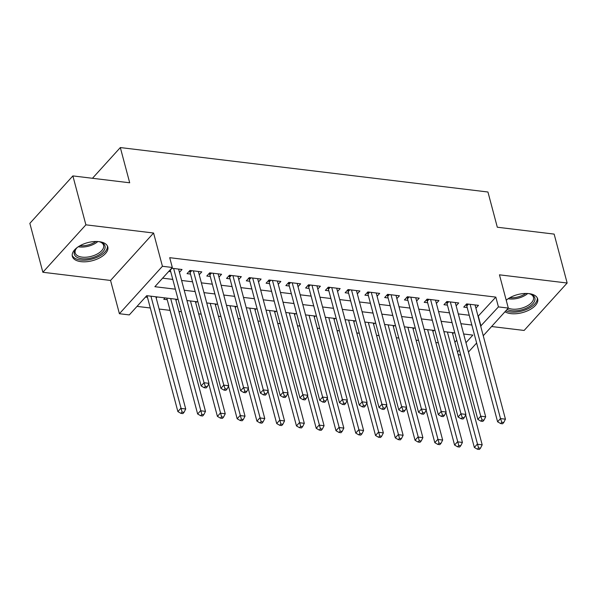<?xml version="1.0" encoding="UTF-8"?>
<svg xmlns="http://www.w3.org/2000/svg" width="597" height="597" viewBox="0 0 597 597"><rect width="100%" height="100%" fill="white"/><g stroke="black" fill="none" stroke-linecap="round" stroke-linejoin="round"><path stroke-width="0.9" d="M80.998 261.658A18.343 9.328 165.1 0 0 99.975 257.703A18.343 9.328 165.1 0 0 107.796 246.942A18.343 9.328 165.1 0 0 99.139 241.658A18.343 9.328 165.1 0 0 80.17 245.613A18.343 9.328 165.1 0 0 72.349 256.374A18.343 9.328 165.1 0 0 80.998 261.658M504.98 311.761A18.343 9.328 165.1 0 0 510.875 313.626A18.343 9.328 165.1 0 0 529.845 309.671A18.343 9.328 165.1 0 0 537.673 298.91A18.343 9.328 165.1 0 0 529.017 293.627A18.343 9.328 165.1 0 0 506.196 300.172M178.122 299.478L146.735 295.679L129.288 314.91L119.407 313.716L162.429 266.277L172.317 267.471L154.869 286.702L175.384 289.187M110.557 280.456L153.578 233.017L85.886 224.83L72.871 175.914L29.85 223.36L42.865 272.269L110.557 280.456L119.407 313.716M491.592 326.522L524.129 330.454L567.15 283.015L499.458 274.829L508.308 308.089L483.242 335.738M460.69 354.976L458.197 354.678M137.026 306.38L150.31 307.985M159.13 309.052L170.07 310.373M178.899 311.44L181.384 311.738M198.659 313.828L201.152 314.134M218.427 316.223L220.912 316.522M238.188 318.611L240.681 318.91M257.956 320.999L260.441 321.298M277.717 323.387L280.209 323.686M297.485 325.775L299.97 326.081M317.246 328.163L319.738 328.469M337.014 330.559L339.499 330.857M356.775 332.947L359.267 333.245M376.543 335.335L379.028 335.633M396.304 337.723L398.796 338.029M416.072 340.111L418.557 340.417M435.832 342.506L438.325 342.805M85.886 224.83L42.865 272.269M72.871 175.914L129.698 182.786L120.325 147.563L487.943 192.01L497.308 227.226L554.135 234.099L567.15 283.015M179.443 272.344L182.033 269.493L171.623 268.232M199.211 274.739L201.793 271.881L189.936 270.448L187.033 273.657L190.488 274.075M218.972 277.127L221.562 274.269L209.704 272.836L206.793 276.045L210.256 276.463M238.74 279.515L241.322 276.665L229.464 275.224L226.561 278.433L230.017 278.851M258.501 281.903L261.09 279.053L249.233 277.62L246.322 280.821L249.785 281.239M278.269 284.291L280.851 281.441L268.993 280.008L266.09 283.209L269.546 283.627M298.03 286.687L300.619 283.829L288.761 282.396L285.851 285.605L289.314 286.023M317.798 289.075L320.38 286.217L308.522 284.784L305.619 287.993L309.074 288.411M337.559 291.463L340.148 288.612L328.29 287.172L325.38 290.381L328.843 290.799M357.327 293.851L359.909 291L348.051 289.567L345.148 292.769L348.603 293.187M377.088 296.239L379.677 293.388L367.819 291.955L364.909 295.157L368.371 295.575M396.856 298.634L399.438 295.776L387.58 294.343L384.677 297.552L388.132 297.97M416.616 301.022L419.206 298.164L407.348 296.731L404.438 299.94L407.9 300.358M436.385 303.41L438.967 300.552L427.109 299.119L424.206 302.328L427.661 302.746M456.145 305.798L458.735 302.948L446.877 301.515L443.967 304.716L447.429 305.134M165.048 297.896L163.779 299.298L167.235 299.716M454.892 342.245L456.757 340.193M453.608 332.783L452.653 333.835M433.847 330.387L432.892 331.439M414.079 327.999L413.124 329.051M394.318 325.611L393.363 326.663M374.55 323.223L373.595 324.275M354.79 320.835L353.834 321.887M335.021 318.44L334.066 319.492M315.261 316.052L314.306 317.104M295.493 313.664L294.537 314.716M275.732 311.276L274.777 312.328M255.964 308.888L255.009 309.94M236.203 306.492L235.248 307.552M216.435 304.104L215.48 305.157M196.674 301.716L195.719 302.769M176.906 299.328L175.951 300.381M157.145 296.94L156.19 297.993M145.459 297.082L147.474 297.328M478.07 316.313L495.823 297.112L169.712 257.688L172.317 267.471M162.608 278.172L172.779 279.403M181.607 280.471L192.547 281.791M201.368 282.859L212.308 284.179M221.136 285.247L232.069 286.567M240.897 287.635L251.837 288.955M260.665 290.023L271.598 291.351M280.426 292.418L291.366 293.739M300.194 294.806L311.127 296.127M319.955 297.194L330.895 298.515M339.723 299.582L350.655 300.903M359.484 301.97L370.424 303.298M379.252 304.366L390.184 305.686M399.012 306.754L409.952 308.074M418.781 309.142L429.713 310.462M438.541 311.53L449.481 312.85M458.309 313.918L469.242 315.246M475.913 308.186L478.495 305.336L466.638 303.903L463.735 307.104L467.19 307.522M168.712 271.441L170.727 271.68M120.325 147.563L92.468 178.287M153.578 233.017L162.429 266.277M495.823 297.112L498.428 306.895L508.308 308.089M465.966 342.693L472.846 335.104L463.645 333.992M454.824 332.925L443.884 331.604M435.056 330.537L424.116 329.216M415.296 328.149L404.356 326.828M395.527 325.761L384.587 324.432M375.767 323.365L364.827 322.044M355.999 320.977L345.059 319.656M336.238 318.589L325.298 317.268M316.47 316.201L305.53 314.88M296.709 313.813L285.769 312.485M276.941 311.418L266.001 310.097M257.18 309.03L246.24 307.709M237.412 306.642L226.472 305.321M217.651 304.254L206.711 302.933M197.883 301.866L186.943 300.537M457.496 352.029L459.362 349.976M476.637 343.014L468.451 352.043M480.675 326.089L498.428 306.895M184.212 290.254L195.144 291.575M203.973 292.642L214.913 293.963M223.741 295.03L234.673 296.351M243.501 297.418L254.441 298.739M263.262 299.806L274.202 301.134M283.03 302.201L293.97 303.522M302.791 304.589L313.731 305.91M322.559 306.977L333.499 308.298M342.32 309.365L353.26 310.686M362.088 311.753L373.028 313.082M381.849 314.141L392.789 315.47M401.617 316.537L412.557 317.858M421.378 318.925L432.318 320.246M441.146 321.313L452.086 322.634M460.906 323.701L471.846 325.022M478.384 316.35L480.981 326.126M468.444 304.119L466.772 305.962L497.592 421.788L500.502 418.587L470.1 304.321M501.786 422.266L500.629 423.549L502.599 423.788L503.764 422.504L501.786 422.266L500.502 418.587L505.443 419.184L475.04 304.918M466.772 305.962A2.351 1.59 42.2 0 0 466.436 305.209L466.026 304.574M497.592 421.788L500.629 423.549M503.764 422.504L505.443 419.184M465.675 414.878L474.339 447.437L477.249 444.228L482.189 444.825L452.332 332.626M447.392 332.029L478.533 447.914L477.369 449.198L479.346 449.437L480.51 448.153L478.533 447.914M482.189 444.825L480.51 448.153M477.369 449.198L474.339 447.437M528.397 293.56A15.873 8.074 -14.9 0 1 530.681 294.164A15.873 8.074 -14.9 0 1 531.681 304.836A15.873 8.074 -14.9 0 1 511.681 310.716A15.873 8.074 -14.9 0 1 507.114 309.41M508.271 308.127A14.694 7.477 165.1 0 0 512.002 309.097A14.694 7.477 165.1 0 0 527.203 305.933A14.694 7.477 165.1 0 0 533.472 297.306A14.694 7.477 165.1 0 0 530.114 293.97M505.868 310.783A18.223 9.268 165.1 0 0 510.517 312A18.223 9.268 165.1 0 0 528.994 308.276A18.223 9.268 165.1 0 0 537.24 297.836M506.256 300.373A15.873 8.074 -14.9 0 1 507.607 299.097M98.527 241.591A15.873 8.074 -14.9 0 1 100.803 242.188A15.873 8.074 -14.9 0 1 105.132 247.158A15.873 8.074 -14.9 0 1 89.528 258.397A15.873 8.074 -14.9 0 1 74.177 253.024A15.873 8.074 -14.9 0 1 76.05 248.777A15.873 8.074 -14.9 0 1 77.729 247.121M76.446 248.33A14.694 7.477 165.1 0 0 75.065 251.83A14.694 7.477 165.1 0 0 75.192 252.889A14.694 7.477 165.1 0 0 90.296 256.591A14.694 7.477 165.1 0 0 103.721 246.397A14.694 7.477 165.1 0 0 103.594 245.337A14.694 7.477 165.1 0 0 100.236 242.001M72.185 255.225A18.223 9.268 165.1 0 0 91.222 259.255A18.223 9.268 165.1 0 0 107.423 246.725A18.223 9.268 165.1 0 0 107.363 245.86M448.683 301.731L447.011 303.567L477.831 419.4L480.734 416.199L450.332 301.933M482.025 419.878L480.861 421.161L482.839 421.4L484.003 420.116L482.025 419.878L480.734 416.199L485.682 416.796L455.272 302.53M447.011 303.567A2.351 1.59 42.2 0 0 446.675 302.821L446.265 302.186M477.831 419.4L480.861 421.161M484.003 420.116L485.682 416.796M428.915 299.343L427.243 301.179L458.063 417.012L460.974 413.803L430.571 299.537M462.257 417.49L461.1 418.773L463.071 419.012L464.235 417.728L462.257 417.49L460.974 413.803L465.914 414.4L435.512 300.134M427.243 301.179A2.351 1.59 42.2 0 0 426.907 300.433L426.497 299.798M458.063 417.012L461.1 418.773M464.235 417.728L465.914 414.4M409.154 296.948L407.482 298.791L438.302 414.624L441.205 411.415L410.803 297.149M442.496 415.102L441.332 416.385L443.31 416.624L444.474 415.34L442.496 415.102L441.205 411.415L446.153 412.012L415.743 297.746M407.482 298.791A2.351 1.59 42.2 0 0 407.147 298.045L406.736 297.403M438.302 414.624L441.332 416.385M444.474 415.34L446.153 412.012M389.386 294.56L387.714 296.403L418.534 412.228L421.445 409.027L391.042 294.761M422.728 412.714L421.572 413.99L423.542 414.228L424.706 412.952L422.728 412.714L421.445 409.027L426.385 409.624L395.983 295.358M387.714 296.403A2.351 1.59 42.2 0 0 387.378 295.657L386.968 295.015M418.534 412.228L421.572 413.99M424.706 412.952L426.385 409.624M445.914 412.482L454.578 445.041L457.481 441.84L462.421 442.437L432.571 330.238M427.631 329.641L458.772 445.526L457.608 446.802L459.586 447.041L460.742 445.765L458.772 445.526M462.421 442.437L460.742 445.765M457.608 446.802L454.578 445.041M426.146 410.094L434.81 442.653L437.72 439.452L442.661 440.049L412.803 327.85M407.863 327.246L439.004 443.131L437.84 444.414L439.817 444.653L440.982 443.37L439.004 443.131M442.661 440.049L440.982 443.37M437.84 444.414L434.81 442.653M406.385 407.706L415.049 440.265L417.952 437.056L422.892 437.661L393.042 325.455M388.102 324.858L419.243 440.743L418.079 442.026L420.057 442.265L421.213 440.982L419.243 440.743M422.892 437.661L421.213 440.982M418.079 442.026L415.049 440.265M386.617 405.318L395.281 437.877L398.192 434.668L403.132 435.265L373.274 323.067M368.334 322.47L399.475 438.355L398.311 439.638L400.288 439.877L401.453 438.594L399.475 438.355M403.132 435.265L401.453 438.594M398.311 439.638L395.281 437.877M369.625 292.172L367.953 294.015L398.774 409.841L401.677 406.639L371.274 292.373M402.968 410.318L401.803 411.602L403.781 411.84L404.945 410.557L402.968 410.318L401.677 406.639L406.624 407.236L376.214 292.97M367.953 294.015A2.351 1.59 42.2 0 0 367.618 293.261L367.207 292.627M398.774 409.841L401.803 411.602M404.945 410.557L406.624 407.236M366.856 402.93L375.52 435.489L378.423 432.28L383.364 432.877L353.514 320.679M348.573 320.082L379.714 435.967L378.55 437.25L380.528 437.489L381.692 436.206L379.714 435.967M383.364 432.877L381.692 436.206M378.55 437.25L375.52 435.489M349.857 289.784L348.185 291.62L379.005 407.452L381.916 404.251L351.514 289.985M383.199 407.93L382.043 409.214L384.013 409.452L385.177 408.169L383.199 407.93L381.916 404.251L386.856 404.848L356.454 290.582M348.185 291.62A2.351 1.59 42.2 0 0 347.85 290.873L347.447 290.239M379.005 407.452L382.043 409.214M385.177 408.169L386.856 404.848M347.088 400.535L355.752 433.094L358.663 429.892L363.603 430.489L333.745 318.291M328.805 317.694L359.946 433.579L358.782 434.855L360.76 435.094L361.924 433.818L359.946 433.579M363.603 430.489L361.924 433.818M358.782 434.855L355.752 433.094M330.096 287.396L328.425 289.232L359.245 405.064L362.148 401.856L331.745 287.59M363.439 405.542L362.275 406.826L364.252 407.064L365.416 405.781L363.439 405.542L362.148 401.856L367.095 402.453L336.686 288.187M328.425 289.232A2.351 1.59 42.2 0 0 328.089 288.485L327.678 287.851M359.245 405.064L362.275 406.826M365.416 405.781L367.095 402.453M327.328 398.147L335.992 430.706L338.895 427.504L343.835 428.101L313.985 315.903M309.045 315.306L340.186 431.183L339.021 432.467L340.999 432.706L342.163 431.422L340.186 431.183M343.835 428.101L342.163 431.422M339.021 432.467L335.992 430.706M310.328 285L308.656 286.844L339.477 402.676L342.387 399.468L311.985 285.202M343.671 403.154L342.514 404.438L344.491 404.676L345.648 403.393L343.671 403.154L342.387 399.468L347.327 400.065L316.925 285.799M308.656 286.844A2.351 1.59 42.2 0 0 308.321 286.097L307.918 285.456M339.477 402.676L342.514 404.438M345.648 403.393L347.327 400.065M307.559 395.759L316.223 428.318L319.134 425.109L324.074 425.713L294.217 313.507M289.276 312.91L320.417 428.795L319.253 430.079L321.231 430.318L322.395 429.034L320.417 428.795M324.074 425.713L322.395 429.034M319.253 430.079L316.223 428.318M290.567 282.612L288.896 284.456L319.716 400.288L322.626 397.08L292.217 282.814M323.91 400.766L322.746 402.05L324.723 402.288L325.887 401.005L323.91 400.766L322.626 397.08L327.566 397.677L297.157 283.411M288.896 284.456A2.351 1.59 42.2 0 0 288.56 283.709L288.15 283.068M319.716 400.288L322.746 402.05M325.887 401.005L327.566 397.677M287.799 393.371L296.463 425.93L299.366 422.721L304.306 423.318L274.456 311.119M269.516 310.522L300.657 426.407L299.493 427.691L301.47 427.93L302.634 426.646L300.657 426.407M304.306 423.318L302.634 426.646M299.493 427.691L296.463 425.93M270.799 280.224L269.128 282.068L299.948 397.893L302.858 394.692L272.456 280.426M304.142 398.371L302.985 399.654L304.963 399.893L306.119 398.617L304.142 398.371L302.858 394.692L307.798 395.289L277.396 281.023M269.128 282.068A2.351 1.59 42.2 0 0 268.792 281.314L268.389 280.68M299.948 397.893L302.985 399.654M306.119 398.617L307.798 395.289M268.031 390.983L276.695 423.542L279.605 420.333L284.545 420.93L254.688 308.731M249.747 308.134L280.888 424.019L279.724 425.303L281.702 425.542L282.866 424.258L280.888 424.019M284.545 420.93L282.866 424.258M279.724 425.303L276.695 423.542M251.038 277.836L249.367 279.672L280.187 395.505L283.097 392.304L252.688 278.038M284.381 395.983L283.217 397.266L285.194 397.505L286.359 396.221L284.381 395.983L283.097 392.304L288.038 392.901L257.628 278.635M249.367 279.672A2.351 1.59 42.2 0 0 249.031 278.926L248.621 278.292M280.187 395.505L283.217 397.266M286.359 396.221L288.038 392.901M248.27 388.587L256.934 421.146L259.837 417.945L264.777 418.542L234.927 306.343M229.987 305.746L261.128 421.631L259.964 422.907L261.941 423.146L263.105 421.87L261.128 421.631M264.777 418.542L263.105 421.87M259.964 422.907L256.934 421.146M231.27 275.448L229.599 277.284L260.419 393.117L263.329 389.908L232.927 275.642M264.62 393.595L263.456 394.878L265.434 395.117L266.59 393.833L264.62 393.595L263.329 389.908L268.269 390.505L237.867 276.247M229.599 277.284A2.351 1.59 42.2 0 0 229.263 276.538L228.86 275.904M260.419 393.117L263.456 394.878M266.59 393.833L268.269 390.505M228.502 386.199L237.166 418.758L240.076 415.557L245.016 416.154L215.159 303.955M210.219 303.358L241.36 419.236L240.195 420.519L242.173 420.758L243.337 419.475L241.36 419.236M245.016 416.154L243.337 419.475M240.195 420.519L237.166 418.758M211.51 273.053L209.838 274.896L240.658 390.729L243.569 387.52L213.159 273.254M244.852 391.207L243.688 392.49L245.665 392.729L246.83 391.445L244.852 391.207L243.569 387.52L248.509 388.117L218.099 273.851M209.838 274.896A2.351 1.59 42.2 0 0 209.502 274.15L209.092 273.508M240.658 390.729L243.688 392.49M246.83 391.445L248.509 388.117M208.741 383.811L217.405 416.37L220.308 413.169L225.248 413.766L195.398 301.56M190.458 300.963L221.599 416.848L220.435 418.131L222.412 418.37L223.577 417.087L221.599 416.848M225.248 413.766L223.577 417.087M220.435 418.131L217.405 416.37M191.741 270.665L190.077 272.508L220.897 388.341L223.8 385.132L193.398 270.866M225.091 388.819L223.927 390.102L225.905 390.341L227.061 389.057L225.091 388.819L223.8 385.132L228.741 385.729L198.338 271.463M190.077 272.508A2.351 1.59 42.2 0 0 189.734 271.762L189.331 271.12M220.897 388.341L223.927 390.102M227.061 389.057L228.741 385.729M166.809 298.104A2.351 1.59 -137.8 0 1 166.817 298.149L197.637 413.982L200.547 410.773L205.487 411.37L175.63 299.172M170.69 298.575L201.831 414.46L200.667 415.743L202.644 415.982L203.808 414.699L201.831 414.46M205.487 411.37L203.808 414.699M200.667 415.743L197.637 413.982M171.981 268.277L170.309 270.12L201.129 385.946L204.04 382.744L173.63 268.478M205.323 386.431L204.159 387.707L206.137 387.946L207.301 386.669L205.323 386.431L204.04 382.744L208.98 383.341L178.57 269.075M201.129 385.946L204.159 387.707M207.301 386.669L208.98 383.341M147.041 295.716A2.351 1.59 -137.8 0 1 147.056 295.761L177.876 411.594L180.779 408.385L185.719 408.982L155.869 296.784M150.929 296.187L182.07 412.072L180.906 413.355L182.883 413.594L184.048 412.311L182.07 412.072M185.719 408.982L184.048 412.311M180.906 413.355L177.876 411.594M467.526 304.007L466.436 305.209M527.748 293.508A14.694 7.477 -14.9 0 1 509.286 298.903A14.694 7.477 -14.9 0 1 508.144 298.724M509.778 297.724A14.216 7.231 165.1 0 0 525.83 293.455M97.871 241.539A14.694 7.477 -14.9 0 1 78.267 246.755M79.908 245.755A14.216 7.231 165.1 0 0 95.96 241.487M447.765 301.619L446.675 302.821M427.997 299.231L426.907 300.433M408.236 296.843L407.147 298.045M388.468 294.448L387.378 295.657M368.707 292.06L367.618 293.261M348.939 289.672L347.85 290.873M329.178 287.284L328.089 288.485M309.41 284.896L308.321 286.097M289.649 282.5L288.56 283.709M269.889 280.112L268.792 281.314M250.121 277.724L249.031 278.926M230.36 275.336L229.263 276.538M210.592 272.948L209.502 274.15M190.831 270.553L189.734 271.762"/></g></svg>
